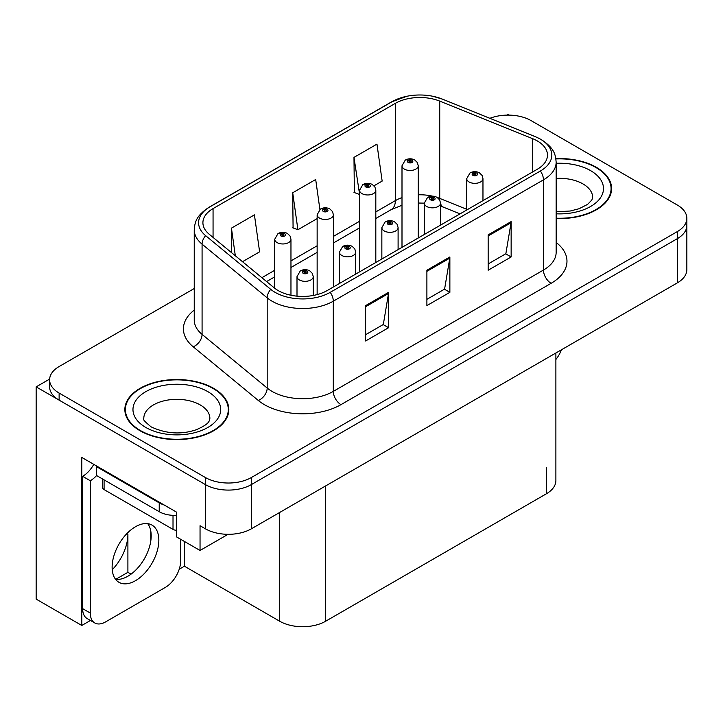<?xml version="1.0" encoding="UTF-8"?>
<svg xmlns="http://www.w3.org/2000/svg" width="723" height="723" viewBox="0 0 723 723"><rect width="100%" height="100%" fill="white"/><g stroke="black" fill="none" stroke-linecap="round" stroke-linejoin="round"><path stroke-width="1.08" d="M90.456 620.47L81.798 625.467L81.798 457.442L176.611 512.182L176.611 536.945L200.045 550.474L200.045 525.72L205.404 528.811A32.49 18.762 0 0 0 251.36 528.811L677.334 282.874A32.49 18.762 0 0 0 686.85 269.616L686.85 225.395A32.49 18.762 0 0 1 677.334 238.662A32.49 18.762 0 0 0 686.85 225.395L686.85 218.319A32.49 18.762 0 0 0 677.334 205.052L531.053 120.596A32.49 18.762 0 0 0 489.905 118.31M228.061 534.306L200.045 550.474M509.308 115.12L508.079 114.406L506.85 115.12M194.243 288.522L59.123 366.534A32.49 18.762 0 0 0 49.607 379.801A32.49 18.762 0 0 0 59.123 393.068L205.404 477.523A32.49 18.762 0 0 0 251.36 477.523L251.36 484.591L677.334 238.662L251.36 484.591A32.49 18.762 0 0 1 205.404 484.591A32.49 18.762 0 0 0 251.36 484.591L251.36 528.811M81.798 625.467L36.15 599.123L36.15 386.877L205.404 484.591L59.123 400.135A32.49 18.762 0 0 1 49.607 386.877L49.607 379.801M49.634 379.087L36.15 386.877M555.888 352.996L555.888 480.533A32.49 18.762 180 0 1 546.371 493.791L325.648 621.229A32.49 18.762 180 0 1 279.693 621.229L184.419 566.217L184.419 541.455M150.881 540.334L150.881 531.622M184.419 566.217L179.214 569.227M115.734 579.349L127.899 572.327L131.044 574.143M112.237 569.733A34.659 20.009 120 0 0 127.899 534.297L126.814 533.664M127.899 572.327L127.899 534.297M556.15 218.509A51.993 30.014 0 0 0 611.604 188.558A51.993 30.014 0 0 0 596.385 167.338A51.993 30.014 0 0 0 555.86 158.626M213.601 388.332A51.993 30.014 0 0 0 156.945 381.825A51.993 30.014 0 0 0 124.853 409.561A51.993 30.014 0 0 0 140.081 430.781A51.993 30.014 0 0 0 196.737 437.288A51.993 30.014 0 0 0 228.829 409.561A51.993 30.014 0 0 0 213.601 388.332M125.395 412.309A51.993 30.014 0 0 0 125.215 413.095M537.334 140.94A34.659 20.009 180 0 1 547.483 155.084A34.659 20.009 180 0 1 537.334 169.236L327.176 290.565A34.659 20.009 180 0 1 274.279 287.899L209.182 234.216A34.659 20.009 180 0 1 202.91 222.738A34.659 20.009 180 0 1 213.059 208.595L395.345 103.353A34.659 20.009 180 0 1 439.729 101.112L532.706 138.699A34.659 20.009 180 0 1 537.334 140.94M540.397 139.168A38.988 22.512 0 0 0 535.192 136.647L442.214 99.06A38.988 22.512 0 0 0 432.851 96.276A38.988 22.512 0 0 0 406.85 96.276A38.988 22.512 0 0 0 392.282 101.582L209.995 206.823A38.988 22.512 0 0 0 205.63 235.653L270.727 289.336A38.988 22.512 0 0 0 330.239 292.336L540.397 171.008A38.988 22.512 0 0 0 540.397 139.168M365.621 305.603L365.621 340.976L388.603 327.709L388.603 292.336L365.621 305.603M365.621 334.704L383.326 324.482L388.504 293.511A8.667 5.007 -120 0 0 388.603 292.336M383.163 324.573L388.603 327.709M488.161 234.858L488.161 270.23L511.143 256.963L511.143 221.59L488.161 234.858M488.161 263.958L505.856 253.737L511.044 222.765A8.667 5.007 -120 0 0 511.143 221.59M505.702 253.827L511.143 256.963M426.895 270.23L426.895 305.603L449.869 292.336L449.869 256.963L426.895 270.23M426.895 299.331L444.591 289.11L449.778 258.138A8.667 5.007 -120 0 0 449.869 256.963M444.437 289.2L449.869 292.336M251.36 477.523L677.334 231.586A32.49 18.762 0 0 0 686.85 218.319M373.99 185.793L382.151 181.084L376.963 144.121L353.981 157.388L354.351 192.553M242.512 261.699L259.611 251.83L254.424 214.867L231.441 228.134L231.441 252.58M319.9 209.471L315.689 179.494L292.716 192.761L293.086 227.926M292.716 192.761L297.903 229.724L317.144 218.617M297.903 229.724L292.716 227.781M353.981 157.388L359.566 194.116M359.168 194.351L353.981 192.408M231.441 228.134L235.327 255.779M228.468 413.095A51.993 30.014 0 0 0 228.287 412.309M611.242 192.101A51.993 30.014 0 0 0 611.071 191.315M290.962 295.255L290.962 239.268A8.125 4.69 180 0 1 285.947 243.606A8.125 4.69 180 0 1 277.09 242.585A8.125 4.69 180 0 1 274.713 239.268L277.948 233.637A5.413 3.263 57.8 0 1 280.84 233.791A2.711 1.563 0 0 0 280.922 235.96A2.711 1.563 0 0 0 284.754 235.96A2.711 1.563 0 0 0 284.754 233.746A2.711 1.563 0 0 0 281.003 233.701L282.106 234.388A1.085 0.624 180 0 1 283.606 234.406A1.085 0.624 180 0 1 283.922 234.848A1.085 0.624 180 0 1 283.253 235.427A1.085 0.624 180 0 1 282.069 235.291A1.085 0.624 180 0 1 281.753 234.848A1.085 0.624 180 0 1 282.033 234.424L280.84 233.791M282.106 235.309L282.106 234.388M281.003 233.701A5.413 2.991 -117.9 0 0 278.472 233.33A5.413 2.991 -117.9 0 0 278.238 233.484M282.033 235.273L282.033 234.424M313.249 295.472L313.249 276.638A8.125 4.69 180 0 1 308.233 280.967A8.125 4.69 180 0 1 299.376 279.955A8.125 4.69 180 0 1 296.999 276.638L300.235 270.998A5.413 3.263 57.8 0 1 303.127 271.161A2.711 1.563 0 0 0 303.208 273.321A2.711 1.563 0 0 0 307.04 273.321A2.711 1.563 0 0 0 307.04 271.107A2.711 1.563 0 0 0 303.289 271.062L304.392 271.749A1.085 0.624 180 0 1 305.892 271.776A1.085 0.624 180 0 1 306.209 272.209A1.085 0.624 180 0 1 305.54 272.788A1.085 0.624 180 0 1 304.356 272.652A1.085 0.624 180 0 1 304.04 272.209A1.085 0.624 180 0 1 304.32 271.794L303.127 271.161M304.392 272.67L304.392 271.749M303.289 271.062A5.413 2.991 -117.9 0 0 300.759 270.691A5.413 2.991 -117.9 0 0 300.524 270.854M304.32 272.634L304.32 271.794M333.384 286.986L333.384 214.776A8.125 4.69 180 0 1 328.378 219.105A8.125 4.69 180 0 1 319.521 218.093A8.125 4.69 180 0 1 317.144 214.776L320.379 209.137A5.413 3.263 57.8 0 1 323.271 209.299A2.711 1.563 0 0 0 323.353 211.459A2.711 1.563 0 0 0 327.176 211.459A2.711 1.563 0 0 0 327.176 209.245A2.711 1.563 0 0 0 323.434 209.2L324.537 209.896A1.085 0.624 180 0 1 326.028 209.914A1.085 0.624 180 0 1 326.344 210.357A1.085 0.624 180 0 1 325.675 210.935A1.085 0.624 180 0 1 324.5 210.8A1.085 0.624 180 0 1 324.184 210.357A1.085 0.624 180 0 1 324.464 209.932L323.271 209.299M324.537 210.818L324.537 209.896M323.434 209.2A5.413 2.991 -117.9 0 0 320.904 208.839A5.413 2.991 -117.9 0 0 320.66 208.992M324.464 210.773L324.464 209.932M375.815 262.485L375.815 190.276A8.125 4.69 180 0 1 370.8 194.614A8.125 4.69 180 0 1 361.952 193.592A8.125 4.69 180 0 1 359.566 190.276L362.81 184.645A5.413 3.263 57.8 0 1 365.693 184.799A2.711 1.563 0 0 0 365.775 186.968A2.711 1.563 0 0 0 369.607 186.968A2.711 1.563 0 0 0 369.607 184.754A2.711 1.563 0 0 0 365.865 184.708L366.959 185.395A1.085 0.624 180 0 1 368.459 185.413A1.085 0.624 180 0 1 368.775 185.856A1.085 0.624 180 0 1 368.106 186.435A1.085 0.624 180 0 1 366.932 186.299A1.085 0.624 180 0 1 366.606 185.856A1.085 0.624 180 0 1 366.895 185.431L365.693 184.799M366.959 186.317L366.959 185.395M365.865 184.708A5.413 2.991 -117.9 0 0 363.335 184.338A5.413 2.991 -117.9 0 0 363.091 184.492M366.895 186.281L366.895 185.431M418.246 237.994L418.246 165.784A8.125 4.69 180 0 1 413.231 170.113A8.125 4.69 180 0 1 404.374 169.101A8.125 4.69 180 0 1 401.997 165.784L405.242 160.144A5.413 3.263 57.8 0 1 408.124 160.307A2.711 1.563 0 0 0 408.206 162.467A2.711 1.563 0 0 0 412.038 162.467A2.711 1.563 0 0 0 412.038 160.253A2.711 1.563 0 0 0 408.296 160.208L409.39 160.904A1.085 0.624 180 0 1 410.89 160.922A1.085 0.624 180 0 1 411.206 161.365A1.085 0.624 180 0 1 410.537 161.943A1.085 0.624 180 0 1 409.354 161.807A1.085 0.624 180 0 1 409.037 161.365A1.085 0.624 180 0 1 409.326 160.94L408.124 160.307M409.39 161.825L409.39 160.904M408.296 160.208A5.413 2.991 -117.9 0 0 405.757 159.846A5.413 2.991 -117.9 0 0 405.522 160M409.326 161.78L409.326 160.94M355.671 274.116L355.671 252.137A8.125 4.69 180 0 1 350.664 256.475A8.125 4.69 180 0 1 341.807 255.454A8.125 4.69 180 0 1 339.43 252.137L342.666 246.498A5.413 3.263 57.8 0 1 345.558 246.66A2.711 1.563 0 0 0 345.639 248.82A2.711 1.563 0 0 0 349.462 248.82A2.711 1.563 0 0 0 349.462 246.615A2.711 1.563 0 0 0 345.721 246.561L346.823 247.257A1.085 0.624 180 0 1 348.314 247.275A1.085 0.624 180 0 1 348.631 247.718A1.085 0.624 180 0 1 347.962 248.296A1.085 0.624 180 0 1 346.787 248.161A1.085 0.624 180 0 1 346.471 247.718A1.085 0.624 180 0 1 346.751 247.293L345.558 246.66M346.823 248.179L346.823 247.257M345.721 246.561A5.413 2.991 -117.9 0 0 343.19 246.2A5.413 2.991 -117.9 0 0 342.955 246.353M346.751 248.143L346.751 247.293M398.102 249.625L398.102 227.646A8.125 4.69 180 0 1 393.086 231.975A8.125 4.69 180 0 1 384.238 230.962A8.125 4.69 180 0 1 381.852 227.646L385.097 222.006A5.413 3.263 57.8 0 1 387.98 222.169A2.711 1.563 0 0 0 388.061 224.329A2.711 1.563 0 0 0 391.893 224.329A2.711 1.563 0 0 0 391.893 222.115A2.711 1.563 0 0 0 388.152 222.069L389.245 222.756A1.085 0.624 180 0 1 390.745 222.783A1.085 0.624 180 0 1 391.062 223.217A1.085 0.624 180 0 1 390.393 223.796A1.085 0.624 180 0 1 389.218 223.66A1.085 0.624 180 0 1 388.893 223.217A1.085 0.624 180 0 1 389.182 222.801L387.98 222.169M389.245 223.678L389.245 222.756M388.152 222.069A5.413 2.991 -117.9 0 0 385.621 221.699A5.413 2.991 -117.9 0 0 385.377 221.862M389.182 223.642L389.182 222.801M440.533 225.124L440.533 203.145A8.125 4.69 180 0 1 435.517 207.483A8.125 4.69 180 0 1 426.669 206.462A8.125 4.69 180 0 1 424.284 203.145L427.528 197.506A5.413 3.263 57.8 0 1 430.411 197.668A2.711 1.563 0 0 0 430.492 199.828A2.711 1.563 0 0 0 434.324 199.828A2.711 1.563 0 0 0 434.324 197.623A2.711 1.563 0 0 0 430.583 197.569L431.676 198.265A1.085 0.624 180 0 1 433.176 198.283A1.085 0.624 180 0 1 433.493 198.726A1.085 0.624 180 0 1 432.824 199.304A1.085 0.624 180 0 1 431.64 199.168A1.085 0.624 180 0 1 431.324 198.726A1.085 0.624 180 0 1 431.613 198.301L430.411 197.668M431.676 199.187L431.676 198.265M430.583 197.569A5.413 2.991 -117.9 0 0 428.043 197.207A5.413 2.991 -117.9 0 0 427.808 197.361M431.613 199.15L431.613 198.301M482.964 200.633L482.964 178.653A8.125 4.69 180 0 1 477.948 182.982A8.125 4.69 180 0 1 469.091 181.97A8.125 4.69 180 0 1 466.715 178.653L469.959 173.014A5.413 3.263 57.8 0 1 472.842 173.177A2.711 1.563 0 0 0 472.923 175.337A2.711 1.563 0 0 0 476.755 175.337A2.711 1.563 0 0 0 476.755 173.122A2.711 1.563 0 0 0 473.005 173.077L474.107 173.764A1.085 0.624 180 0 1 475.607 173.791A1.085 0.624 180 0 1 475.924 174.225A1.085 0.624 180 0 1 475.255 174.803A1.085 0.624 180 0 1 474.071 174.668L474.044 173.809L472.842 173.177M474.107 174.686L474.107 173.764M473.005 173.077A5.413 2.991 -117.9 0 0 470.474 172.707A5.413 2.991 -117.9 0 0 470.239 172.869M474.071 174.668A1.085 0.624 180 0 1 473.755 174.225A1.085 0.624 180 0 1 474.044 173.809M561.446 349.787A21.663 12.508 -60 0 1 555.888 359.494M135.481 580.677A33.032 19.069 120 0 0 157.063 551.568A33.032 19.069 120 0 0 152.002 525.097A33.032 19.069 120 0 0 135.481 526.733A33.032 19.069 120 0 0 113.9 555.842A33.032 19.069 120 0 0 118.97 582.313A33.032 19.069 120 0 0 135.481 580.677M147.718 523.669A33.032 19.069 -60 0 1 148.215 550.673A33.032 19.069 -60 0 1 127.826 576.258A33.032 19.069 -60 0 1 115.59 579.322M180.669 539.295L180.669 560.876A21.663 12.508 -60 0 1 165.35 587.401L105.612 621.888A21.663 12.508 -60 0 1 94.785 622.964A21.663 12.508 -60 0 1 90.294 613.05L90.294 480.75L82.639 476.33A21.663 12.508 120 0 0 93.773 464.356M96.602 475.544A21.663 12.508 -60 0 1 90.294 480.75M94.785 622.964L87.122 618.545A21.663 12.508 -60 0 1 82.639 608.63L82.639 476.33M164.13 504.979A21.663 12.508 180 0 1 159.223 502.856L96.421 466.597A21.663 12.508 0 0 0 97.072 466.263M159.223 502.856L159.223 511.703A21.663 12.508 0 0 0 176.611 515.309M96.421 466.597L96.421 475.445L159.223 511.703M555.906 158.933A51.45 29.706 180 0 1 595.996 167.555A51.45 29.706 180 0 1 611.071 188.558A51.45 29.706 180 0 1 556.15 218.192M213.222 388.558A51.45 29.706 180 0 1 228.287 409.561A51.45 29.706 180 0 1 196.529 436.999A51.45 29.706 180 0 1 140.461 430.565A51.45 29.706 180 0 1 125.395 409.561A51.45 29.706 180 0 1 157.153 382.115A51.45 29.706 180 0 1 213.222 388.558M176.611 530.302A5.413 3.127 180 0 1 173.014 529.39L104.085 489.588A5.413 3.127 180 0 1 102.494 487.383L102.494 478.951M677.334 282.874L677.334 231.586M205.404 528.811L205.404 477.523M325.648 621.229L325.648 485.919M546.371 493.791L546.371 467.266M279.693 621.229L279.693 512.453M556.15 242.449A54.153 31.27 180 0 1 551.116 283.317L340.967 404.645A10.827 6.254 60 0 1 333.303 391.387L543.461 270.05A43.326 25.016 0 0 0 556.15 252.363L556.15 162.16A43.326 25.016 180 0 1 543.461 179.846A10.827 6.254 -120 0 0 540.397 171.008M340.967 404.645A54.153 31.27 180 0 1 264.374 404.645A54.153 31.27 180 0 1 258.31 400.479L193.213 346.796A54.153 31.27 180 0 1 194.243 310.104M272.038 391.387A43.326 25.016 0 0 0 333.303 391.387L333.303 301.184A43.326 25.016 180 0 1 267.185 297.84L202.079 244.166A43.326 25.016 180 0 1 194.243 229.815L194.243 320.018A43.326 25.016 0 0 0 202.079 334.369L267.185 388.043A43.326 25.016 0 0 0 272.038 391.387M556.15 162.16C555.436 154.722 554.821 148.586 541.22 139.521L535.526 136.755A10.827 5.07 112 0 0 535.192 136.647M406.85 96.276L391.459 101.934A10.827 6.254 60 0 1 392.282 101.582M209.995 206.823A10.827 6.254 -120 0 0 209.182 207.167C195.888 215.933 194.894 222.295 194.243 229.815M205.63 235.653A10.827 7.248 129.5 0 0 202.079 244.166L202.079 334.369A10.827 7.248 -50.5 0 1 193.213 346.796M432.851 96.276L442.548 99.168A10.827 5.07 112 0 0 442.214 99.06M270.727 289.336A10.827 7.248 129.5 0 0 267.185 297.84L267.185 388.043A10.827 7.248 -50.5 0 1 258.31 400.479M330.239 292.336A10.827 6.254 60 0 1 333.303 301.184L543.461 179.846L543.461 270.05A10.827 6.254 60 0 0 551.116 283.317M59.123 393.068L59.123 400.135M213.059 208.595L213.059 237.424M532.706 138.699L532.706 171.911M439.729 101.112L439.729 198.391A34.659 20.009 0 0 0 437.225 197.469M466.715 209.299L439.729 198.391A19.494 9.128 -68 0 0 439.81 200.199M432.58 196.168A34.659 20.009 0 0 0 418.246 194.794M401.997 197.632A34.659 20.009 0 0 0 395.345 200.633L375.815 211.902M395.345 103.353L395.345 200.633A19.494 11.252 60 0 1 391.306 209.553L375.815 218.5M359.566 221.283L333.384 236.403M317.144 245.784L290.962 260.895M274.713 270.275L261.889 277.677M460.018 213.872L443.606 207.248A19.494 9.128 -68 0 1 440.533 203.642M426.895 271.351L449.778 258.138M488.161 235.978L511.044 222.765M365.621 306.724L388.504 293.511M90.294 613.05L82.639 608.63M556.15 211.803L570.212 211.017L579.051 208.739L587.618 204.383L591.875 199.955L592.652 197.406A33.032 19.069 0 0 0 582.982 183.922A33.032 19.069 0 0 0 556.15 178.436M556.15 163.317A43.868 25.323 180 0 1 590.637 170.655A43.868 25.323 180 0 1 599.448 199.168A43.868 25.323 180 0 1 556.15 213.809M209.878 418.4A33.032 19.069 0 0 0 200.199 404.916A33.032 19.069 0 0 0 164.202 400.777A33.032 19.069 0 0 0 143.805 418.4C142.097 418.662 144.573 421.509 151.234 426.932C166.272 433.854 181.283 434.785 196.276 429.742C211.993 422.838 208.721 420.018 209.878 418.4M207.853 391.649A43.868 25.323 180 0 1 207.853 427.465A43.868 25.323 180 0 1 145.82 427.465A43.868 25.323 180 0 1 145.82 391.649A43.868 25.323 180 0 1 207.853 391.649M173.014 529.39L173.014 515.336M104.085 489.588L104.085 479.864M391.459 101.934L209.182 207.167M535.526 136.755L442.548 99.168M443.606 207.248L440.533 206.118M424.284 234.505L424.284 203.145L418.246 203.027M401.997 205.278L391.306 209.553M359.566 227.881L333.384 242.991M317.144 252.372L290.962 267.492M274.713 276.873L266.597 281.554M290.962 239.268L290.077 236.05L287.456 233.475C284.482 231.938 281.482 231.884 278.472 233.33M274.713 288.242L274.713 239.268M313.249 276.638L312.363 273.411L309.742 270.836C306.769 269.299 303.768 269.254 300.759 270.691M296.999 296.159L296.999 276.638M333.384 214.776L332.508 211.55L329.887 208.983C326.904 207.438 323.913 207.393 320.904 208.839M317.144 294.604L317.144 214.776M375.815 190.276L374.939 187.058L372.318 184.482C369.336 182.946 366.344 182.892 363.335 184.338M359.566 271.866L359.566 190.276M418.246 165.784L417.37 162.558L414.749 159.991C411.767 158.445 408.775 158.4 405.757 159.846M401.997 247.374L401.997 165.784M355.671 252.137L354.794 248.911L352.173 246.344C349.191 244.808 346.2 244.754 343.19 246.2M339.43 283.497L339.43 252.137M398.102 227.646L397.225 224.419L394.604 221.844C391.622 220.307 388.631 220.262 385.621 221.699M381.852 258.997L381.852 227.646M440.533 203.145L439.656 199.919L437.035 197.352C434.053 195.816 431.062 195.761 428.043 197.207M482.964 178.653L482.087 175.427L479.457 172.851C476.484 171.315 473.484 171.27 470.474 172.707M466.715 210.004L466.715 178.653M611.071 188.558L611.071 192.878M228.287 409.561L228.287 413.881M125.395 409.561L125.395 413.881"/></g></svg>

